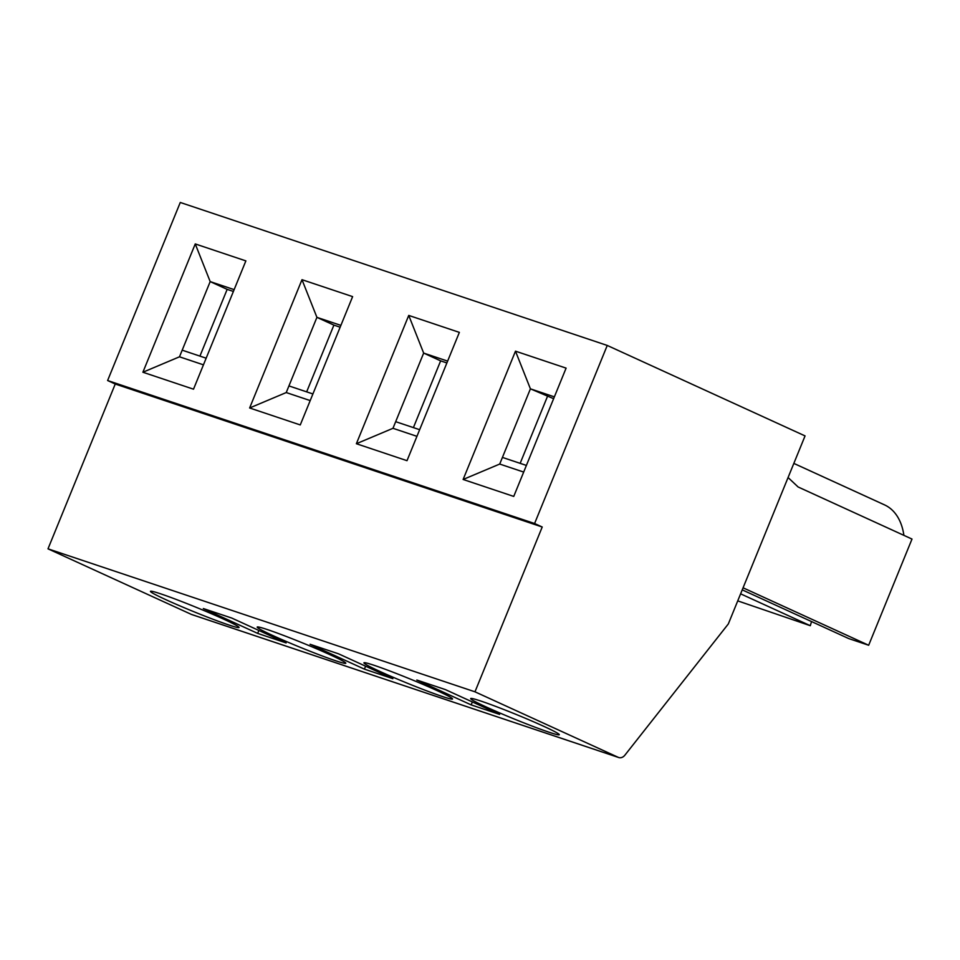 <?xml version="1.0" encoding="UTF-8"?>
<svg xmlns="http://www.w3.org/2000/svg" width="960" height="960" viewBox="0 0 960 960"><rect width="100%" height="100%" fill="white"/><g stroke="black" fill="none" stroke-linecap="round" stroke-linejoin="round"><path stroke-width="1.44" d="M233.4 291.456L227.16 289.368L199.92 356.112M481.032 701.112A47.844 2.472 -157.8 0 0 470.688 698.568A47.844 2.472 -157.8 0 0 514.044 718.932A47.844 2.472 -157.8 0 0 559.284 734.724A47.844 2.472 -157.8 0 0 530.568 720.48A47.844 2.472 -157.8 0 0 481.032 701.112M310.08 644.28L364.404 669.132L392.868 678.672L338.544 653.82L310.08 644.28M416.82 680.028L471.156 704.88L499.62 714.408L445.284 689.556L416.82 680.028M607.248 345.444L180.276 202.464L107.616 380.532L115.248 384.024L48 548.832L474.972 691.812L618.312 757.368A7.176 5.592 108.5 0 0 618.744 757.536A7.176 5.592 108.5 0 0 624.876 755.184L728.328 623.94L805.056 435.912L607.248 345.444L534.588 523.512L542.22 527.004L474.972 691.812M48 548.832L191.34 614.388A7.176 5.592 108.5 0 0 191.772 614.556L618.744 757.536M374.28 665.364A47.844 2.472 -157.8 0 0 363.936 662.82A47.844 2.472 -157.8 0 0 407.304 683.196A47.844 2.472 -157.8 0 0 452.544 698.976A47.844 2.472 -157.8 0 0 423.828 684.744A47.844 2.472 -157.8 0 0 374.28 665.364M231.792 618.072L203.328 608.544L257.664 633.384L286.128 642.924L231.792 618.072M160.8 593.88A47.844 2.472 -157.8 0 0 150.456 591.336A47.844 2.472 -157.8 0 0 193.824 611.7A47.844 2.472 -157.8 0 0 239.052 627.492A47.844 2.472 -157.8 0 0 210.336 613.248A47.844 2.472 -157.8 0 0 160.8 593.88M267.54 629.628A47.844 2.472 -157.8 0 0 257.196 627.072A47.844 2.472 -157.8 0 0 300.564 647.448A47.844 2.472 -157.8 0 0 345.804 663.24A47.844 2.472 -157.8 0 0 317.076 648.996A47.844 2.472 -157.8 0 0 267.54 629.628M107.616 380.532L534.588 523.512M115.248 384.024L542.22 527.004M737.736 600.876L810.312 625.704L811.524 621.552M740.616 593.832L810.312 625.704M472.356 701.94L471.156 704.88M356.376 443.724L392.976 428.304L423.66 353.088L408.744 315.42L356.376 443.724L407.004 460.68L459.36 332.376L408.744 315.42M395.676 421.668L419.64 429.696M392.976 428.304L416.94 436.332M446.88 362.952L440.64 360.864L413.412 427.596M440.64 360.864L423.66 353.088L447.636 361.116M365.604 666.192L364.404 669.132M227.16 289.368L210.18 281.604L234.144 289.632M203.448 364.836L179.484 356.808L182.196 350.172L206.16 358.2M566.1 368.124L515.484 351.168L463.128 479.472L513.744 496.416L566.1 368.124M245.868 260.892L195.252 243.936L142.896 372.24L193.512 389.184L245.868 260.892M352.62 296.628L301.992 279.684L249.636 407.976L300.264 424.932L352.62 296.628M553.632 398.688L530.412 388.836L554.376 396.864M547.392 396.6L520.152 463.344M523.68 472.068L499.716 464.052L530.412 388.836L515.484 351.168M502.428 457.416L526.392 465.432M743.076 587.808L868.668 645.252L912 539.064L798.12 486.984L788.076 477.54M793.836 463.404L884.568 504.9A69.384 43.38 114.6 0 1 903.9 535.368M499.716 464.052L463.128 479.472M310.2 400.584L286.236 392.556L288.936 385.92L312.9 393.948M340.14 327.204L333.9 325.116L306.66 391.86M333.9 325.116L316.92 317.352L288.936 385.92M340.884 325.368L316.92 317.352L301.992 279.684M286.236 392.556L249.636 407.976M742.236 589.86L848.748 638.58L868.668 645.252M179.484 356.808L142.896 372.24M195.252 243.936L210.18 281.604L182.196 350.172M258.864 630.456L257.664 633.384M191.34 614.388L618.312 757.368"/></g></svg>
